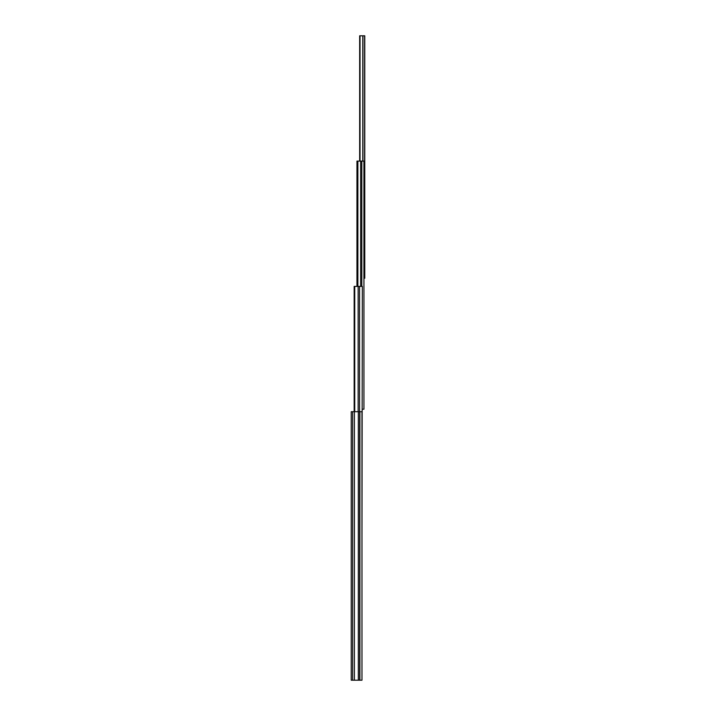 <?xml version="1.0" encoding="UTF-8"?>
<svg xmlns="http://www.w3.org/2000/svg" width="716" height="716" viewBox="0 0 716 716"><rect width="100%" height="100%" fill="white"/><g stroke="black" fill="none" stroke-linecap="round" stroke-linejoin="round"><path stroke-width="1.07" d="M352.639 411.7L351.234 411.7L351.234 680.2L352.639 680.2L352.639 411.7L361.974 411.7L361.974 680.2L352.639 680.2M361.974 534.494L362.35 286.4L354.16 286.4L354.16 411.7M358.152 411.7L358.152 286.4M362.35 409.194L363.934 409.194L363.934 161.1L356.953 161.1L356.953 286.4M361.813 286.4L361.813 161.1M360.676 286.4L360.676 161.1M357.866 286.4L357.866 161.1M359.665 161.1L359.665 35.8L364.766 35.8L364.766 278.255L363.934 278.255M359.897 680.2L359.897 411.7M359.629 680.2L359.629 411.7M358.322 680.2L358.322 411.7M354.402 680.2L354.402 411.7M359.557 411.7L359.557 286.4M354.733 411.7L354.733 286.4M357.114 286.4L357.114 161.1M364.605 278.255L364.605 35.8M362.923 161.1L362.923 35.8M362.788 161.1L362.788 35.8M360.032 161.1L360.032 35.8M359.897 161.1L359.897 35.8M359.772 161.1L359.772 35.8"/></g></svg>
